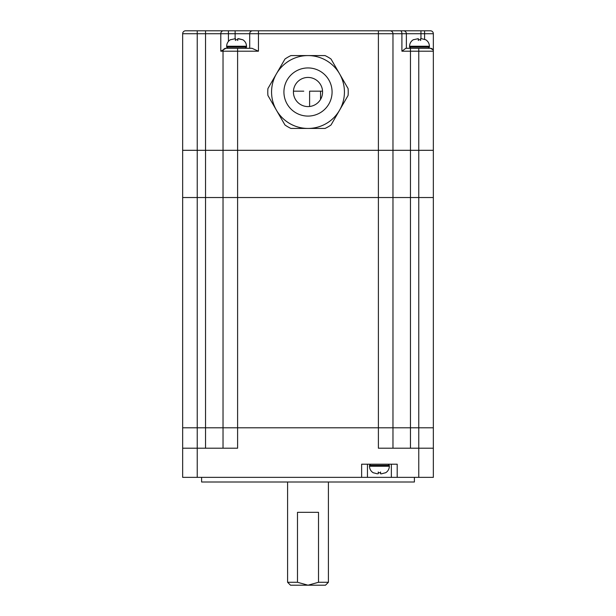<?xml version="1.0" encoding="UTF-8"?>
<svg xmlns="http://www.w3.org/2000/svg" width="616" height="616" viewBox="0 0 616 616"><rect width="100%" height="100%" fill="white"/><g stroke="black" fill="none" stroke-linecap="round" stroke-linejoin="round"><path stroke-width="0.92" d="M197.235 477.354L197.235 448.202L182.659 448.202L182.659 427.797L182.659 477.354L433.341 477.354L433.341 427.797L433.341 448.202L418.765 448.202L418.765 477.354M392.97 448.202L392.97 427.797L378.393 427.797L378.393 448.202L418.765 448.202L418.765 427.797L433.341 427.797L410.456 427.797L418.765 427.797L418.765 197.528L410.456 197.528L433.341 197.528L418.765 197.528L418.765 150.312L182.659 150.312L182.659 427.797L182.659 197.528L197.235 197.528L182.659 197.528L182.659 33.718L182.659 150.312L197.235 150.312L197.235 33.718L205.544 33.718L205.544 150.312L197.235 150.312L197.235 197.528L223.03 197.528L223.03 448.202M226.673 47.124L226.673 46.246L246.5 46.246L246.5 47.124L226.673 47.124L227.843 48.287L225.949 48.287A2.918 2.918 0 0 0 223.03 51.205L258.45 51.205L251.929 48.287L225.949 48.287A2.918 2.918 0 0 0 223.03 51.205A2.918 2.918 0 0 1 225.949 48.287L220.798 51.205L223.03 51.205L223.03 150.312L378.393 150.312L378.393 427.797L223.03 427.797L410.456 427.797L392.97 427.797L392.97 197.528L223.03 197.528L410.456 197.528L392.97 197.528L392.97 33.718L406.375 33.718A2.918 2.918 0 0 0 403.457 30.8L390.051 30.8A2.918 2.918 0 0 1 392.97 33.718A2.918 2.918 0 0 0 390.051 30.8L252.622 30.8A2.918 2.918 0 0 0 249.703 33.718L249.703 48.287M205.544 448.202L205.544 427.797L223.03 427.797L205.544 427.797L205.544 150.312L223.03 150.312L223.03 197.528L197.235 197.528L197.235 427.797L205.544 427.797L182.659 427.797L197.235 427.797L197.235 448.202L237.607 448.202L237.607 48.287L227.843 48.287M397.197 477.354L397.197 464.202L361.63 464.202L361.63 477.354M367.459 477.354L367.459 464.202M391.36 464.202L391.36 477.354M414.391 477.354L414.391 482.012L201.609 482.012L201.609 477.354M433.341 427.797L433.341 197.528L433.341 427.797M297.49 582.282L287.595 582.282L290.513 585.2L325.487 585.2L328.405 582.282L318.51 582.282L308 585.2L297.49 582.282L297.49 512.327L318.51 512.327L318.51 582.282M406.375 48.287L406.375 33.718L433.341 33.718L433.341 150.312L418.765 150.312L433.341 150.312L433.341 197.528L433.341 51.205A2.918 2.918 0 0 0 430.422 48.287L405.844 48.287L401.909 51.205L433.341 51.205L433.341 33.718A2.918 2.918 0 0 0 430.422 30.8L403.457 30.8A2.918 2.918 0 0 1 406.375 33.718A2.918 2.918 0 0 0 403.457 30.8M339.555 110.226L348.079 95.472A40.225 40.225 0 0 0 348.079 88.558L331.031 59.036A40.225 40.225 0 0 0 325.04 55.579L308 55.579A36.436 36.436 0 0 1 344.436 92.015A36.436 36.436 0 0 0 308 55.579A36.436 36.436 0 0 0 271.564 92.015A36.436 36.436 0 0 0 308 128.444A36.436 36.436 0 0 0 339.555 73.797A36.436 36.436 0 0 0 271.564 92.015A36.436 36.436 0 0 0 339.555 110.226L331.031 124.986A40.225 40.225 0 0 1 325.04 128.444L290.96 128.444A40.225 40.225 0 0 1 284.969 124.986L267.921 95.472A40.225 40.225 0 0 1 267.921 88.558L284.969 59.036A40.225 40.225 0 0 1 290.96 55.579L308 55.579A36.436 36.436 0 0 0 276.445 73.797M322.576 92.015A14.576 14.576 0 0 0 308 77.439A14.576 14.576 0 0 0 293.424 92.015A14.576 14.576 0 0 0 308 106.583A14.576 14.576 0 0 0 322.576 92.015M310.11 55.579L313.221 55.579M302.756 55.579L304.088 55.579M309.987 55.579L309.116 55.579M303.773 91.168L293.57 91.168M296.488 91.168L300.862 91.168M318.495 91.168L322.553 91.168L320.536 91.168L320.536 99.446L320.536 91.168L309.602 91.168L309.602 106.499L309.602 91.168L315.43 91.168M432.956 49.757L430.422 48.287A2.918 2.918 0 0 1 433.341 51.205M387.572 30.8L420.951 30.8L420.951 38.669M433.341 33.718A2.918 2.918 0 0 0 430.422 30.8A2.918 2.918 0 0 1 433.341 33.718M195.049 30.8L228.428 30.8L228.428 33.718L235.127 33.718L235.127 30.8L228.428 30.8L252.622 30.8A2.918 2.918 0 0 0 249.703 33.718L258.45 33.718L258.45 51.205M185.578 30.8A2.918 2.918 0 0 0 182.659 33.718L197.235 33.718L197.235 30.8L185.578 30.8A2.918 2.918 0 0 0 182.659 33.718A2.918 2.918 0 0 1 185.578 30.8M237.607 30.8L258.45 30.8L258.45 33.718L378.393 33.718L378.393 150.312L410.456 150.312L410.456 448.202M418.765 48.287L418.765 150.312L410.456 150.312L410.456 48.287M429.406 47.124L409.578 47.124L409.578 46.246L429.406 46.246L429.406 47.124L428.236 48.287M413.375 39.747L418.326 38.669L413.375 39.747M425.61 39.747L421.513 38.669L425.61 39.747M420.659 38.762L420.659 40.494M420.659 39.747L418.326 39.747M418.326 40.494L418.326 38.762M421.513 38.669L420.659 38.669M230.469 39.747L235.42 38.669L230.469 39.747M235.42 40.494L235.42 38.762M238.608 38.669L242.704 39.747L237.753 38.669M237.753 39.747L235.42 39.747M237.753 38.762L237.753 40.494M226.673 46.246A7.577 7.577 0 0 1 230.469 39.686M388.157 464.202L389.327 465.373L389.327 466.243A7.577 7.577 0 0 1 385.531 472.811M389.327 466.243L369.5 466.243L369.5 465.373L389.327 465.373M385.531 472.742L381.435 473.827L385.531 472.742M380.58 472.002L380.58 473.735M377.392 473.827L373.296 472.742L377.392 473.827M378.247 472.742L380.58 472.742M378.247 473.735L378.247 472.002M380.58 473.827L381.435 473.827M332.078 92.015A24.078 24.078 0 0 0 308 67.937A24.078 24.078 0 0 0 283.922 92.015A24.078 24.078 0 0 0 308 116.085A24.078 24.078 0 0 0 332.078 92.015M205.544 30.8L205.544 33.718L228.428 33.718L228.428 41.403M220.798 51.205L220.798 33.718A2.918 2.541 90 0 1 223.346 30.8M400.485 30.8A2.918 1.425 90 0 1 401.909 33.718L401.909 51.205M390.051 30.8A2.918 2.918 0 0 1 392.97 33.718L378.393 33.718L378.393 30.8M424.593 39.247L424.593 30.8M252.622 30.8A2.918 2.918 0 0 0 249.703 33.718L235.127 33.718L235.127 38.669M287.595 482.012L287.595 582.282M328.405 482.012L328.405 582.282M410.749 48.287L409.578 47.124M425.61 39.686C428.043 41.195 429.306 43.39 429.406 46.246M413.375 39.686C410.941 41.195 409.678 43.39 409.578 46.246M245.33 48.287L246.5 47.124M242.712 39.686C245.137 41.195 246.4 43.39 246.5 46.246M370.67 464.202L369.5 465.373M373.288 472.811C370.863 471.294 369.6 469.107 369.5 466.243"/></g></svg>
